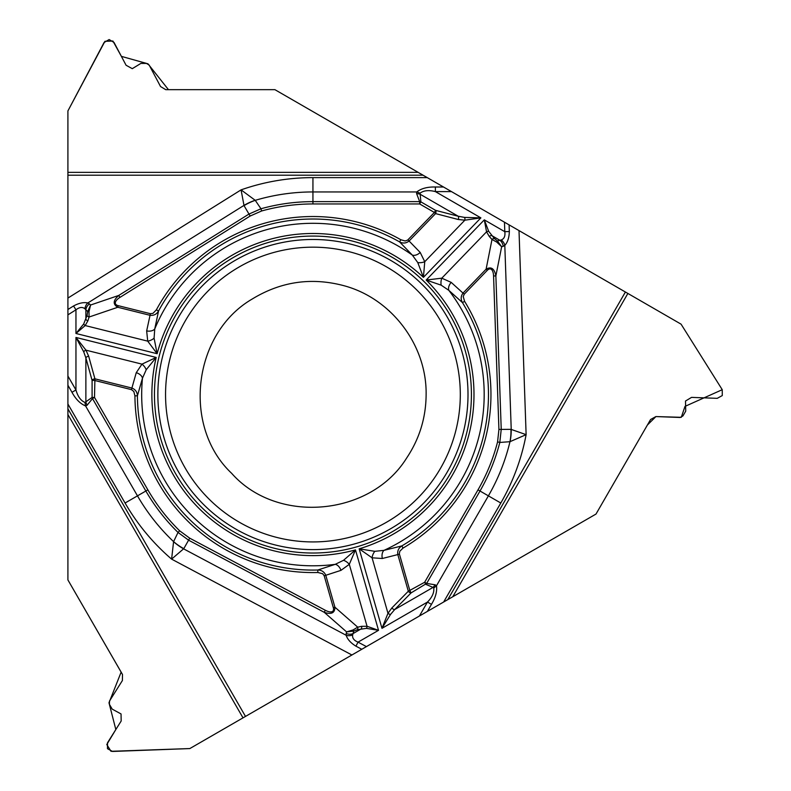 <?xml version="1.0" encoding="UTF-8"?>
<svg xmlns="http://www.w3.org/2000/svg" width="791" height="791" viewBox="0 0 791 791"><rect width="100%" height="100%" fill="white"/><g stroke="black" fill="none" stroke-linecap="round" stroke-linejoin="round"><path stroke-width="1.19" d="M452.768 596.75L595.999 514.061L650.588 419.507L655.887 416.57L680.151 417.48L682.94 415.937L685.738 411.112L685.49 401.037L691.552 397.379L717.249 398.338L722.272 395.569L722.242 389.696L681.071 324.162L627.876 293.451L452.768 596.75L419.418 616.001L427.476 602.06C432.212 597.205 434.308 592.528 433.765 588.029L433.053 587.397L435.228 584.816L436.474 585.785C437.255 591.421 435.574 597.61 431.451 604.364L427.476 602.06L381.974 628.331L387.976 613.282L391.911 607.893L408.324 591.233L424.648 582.275L425.855 584.371L433.053 587.397L394.709 609.535L390.507 614.459L381.974 628.331L359.173 548.825L374.825 551.327L384.011 550.348L401.798 545.928L403.054 548.074L399.841 551.198L399.326 553.769L409.916 590.778L411.122 592.874A2.571 1.523 -135.4 0 1 408.324 591.233L397.833 554.629C397.26 550.892 398.585 547.985 401.798 545.928A175.533 175.533 0 0 0 462.468 302.617C460.599 299.295 460.787 296.111 463.042 293.065L486.099 269.187C491.152 266.29 494.405 268.525 495.868 275.911L501.227 429.355L499.813 442.446C495.423 459.522 488.828 475.707 480.008 491.013L426.646 583.432L435.228 584.816M245.497 716.419L243.015 717.852L67.907 414.543L67.907 408.828L245.497 716.419L419.418 616.001M67.907 414.543L67.907 579.932L122.496 674.496L122.387 680.547L109.465 701.103L109.405 704.297L112.193 709.122L121.043 713.947L121.171 721.026L107.497 742.798L107.467 748.672L112.49 751.45L189.83 748.563L243.015 717.852M67.907 408.828L67.907 404.013L125.067 503.017A216.932 216.932 0 0 0 171.607 559.128L173.585 541.627L178.024 532.442C165.428 520.112 154.7 506.299 145.86 491.013L92.507 398.585L87.01 405.328L85.557 405.921L84.963 402.451L92.092 397.428L92.507 398.585L94.505 397.428L147.868 489.856C156.598 504.945 167.188 518.589 179.636 530.791L189.721 538.177L325.299 610.266A12.438 5.142 41.2 0 0 333.327 607.656L334.919 607.201C334.909 613.025 331.34 614.726 324.211 612.293L188.644 540.213L178.024 532.442L179.636 530.791M67.907 175.207L67.907 172.349L418.132 172.349L423.086 175.207L67.907 175.207L67.907 404.013M418.132 172.349L274.902 89.66L165.714 89.66L160.533 86.535L149.183 65.06L146.454 63.418L140.877 63.418L132.275 68.669L126.076 65.248L114.062 42.506L109.148 39.55L104.076 42.506L67.907 110.928L67.907 172.349M423.086 175.207L427.259 177.619L312.939 177.619A216.932 216.932 0 0 0 241.067 189.87L255.246 200.331L260.971 208.765C277.957 204.019 295.28 201.646 312.939 201.636L419.655 201.636L416.57 193.508L416.778 191.946C421.267 188.456 427.466 186.805 435.376 187.002L435.376 191.6C428.801 189.929 423.699 190.453 420.07 193.172L420.861 201.853L419.655 201.636L419.655 203.949L434.388 212.453L435.594 210.357A2.571 1.523 104.6 0 1 435.574 213.6L434.388 212.453L407.632 240.118L405.14 240.968L400.829 239.742L399.603 241.908L412.319 255.097A171.242 171.242 0 0 0 154.749 328.957L158.546 311.021C156.608 314.304 153.751 315.728 149.993 315.293L117.78 307.264C112.747 304.347 113.064 300.402 118.729 295.448L248.938 214.084L260.971 208.765L261.594 210.989C278.392 206.313 295.498 203.969 312.939 203.949L419.655 203.949L420.861 201.853L435.594 210.357L458.226 216.24A2.571 1.523 104.6 0 1 458.207 219.483L435.574 213.6L409.125 240.988C406.169 243.351 402.995 243.658 399.603 241.908A175.533 175.533 0 0 0 158.546 311.021L156.361 309.845L152.94 313.384L150.389 313.691L118.185 305.662A12.438 5.142 161.2 0 1 119.945 297.396L118.729 295.448L90.569 305.029L88.997 311.634L89.096 317.023A2.571 1.651 -162.3 0 1 87.079 315.421L83.698 323.954L75.956 333.486L157.142 353.725L154.087 338.172L154.749 328.957A7.722 4.954 -170.4 0 1 146.661 330.915L150.389 313.691M519.005 230.586L526.124 434.655L509.977 441.694A51.445 45.957 -90.2 0 0 510.966 429.335L526.124 434.655A216.932 216.932 0 0 1 500.802 503.017L443.642 602.02L189.83 748.563L111.007 751.302L106.785 744.529L115.832 729.539L108.99 702.784L121.142 672.113L67.907 579.932L67.907 110.928L104.946 41.3L112.925 41.033L121.379 56.359L147.966 63.814L168.453 89.67L274.902 89.66L681.071 324.162L722.242 389.696L684.996 406.386L681.278 417.312L655.927 416.57L647.374 425.054L595.999 514.061L447.815 599.608L625.404 292.017L427.259 177.619M625.404 292.017L627.876 293.451M471.416 394.551A158.487 158.487 0 0 0 233.691 257.302A158.487 158.487 0 0 0 233.691 531.799A158.487 158.487 0 0 0 471.416 394.551M420.07 193.172L416.778 191.946L312.939 191.946A202.605 202.605 0 0 0 255.246 200.331A51.445 45.957 149.8 0 0 244.043 205.66L241.067 189.87L67.907 298.069M67.907 309.499L73.553 305.969C78.902 303.072 83.678 302.063 87.85 302.953A7.722 6.466 108.7 0 0 84.934 308.797L87.682 311.595L90.569 305.029L89.462 303.922A7.722 6.862 135.1 0 0 85.873 309.765L85.873 319.198A2.571 1.651 -162.3 0 0 87.89 320.8L85.191 325.556L75.956 333.486L75.956 309.825C79.456 307.096 82.442 306.76 84.934 308.797M67.907 385.237L71.971 392.287C75.758 399.228 80.287 403.776 85.557 405.921L137.476 495.858L125.067 503.017M73.553 305.969L75.956 309.825L67.907 314.858M71.971 392.287L75.956 389.983L67.907 376.041M417.767 262.563A7.722 4.321 -9.6 0 0 424.747 261.712L423.422 277.364L417.767 262.563L412.319 255.097A7.722 4.954 138.4 0 0 420.219 252.477L407.929 239.841M154.087 338.172A7.722 4.321 157.6 0 1 147.719 341.148L157.142 353.725A161.057 161.057 0 0 1 423.422 277.364L480.879 217.871L464.594 217.416L458.226 216.24L419.883 194.102L416.57 193.508M333.327 607.656L324.181 575.749L322.639 573.702L317.863 572.496A178.015 178.015 0 0 1 134.925 395.836L133.827 391.496L131.454 389.637L136.25 372.68A7.722 4.954 18.4 0 1 142.469 378.207L146.216 369.753A7.722 4.321 -129.6 0 0 141.984 364.137L156.203 357.453L75.956 337.45L85.992 350.176L88.681 356.276L94.91 378.82L94.505 397.428L92.092 397.428L92.092 380.422A2.571 1.523 -15.4 0 1 94.91 378.82L131.86 388.035C135.38 389.409 137.229 392.01 137.407 395.826A175.533 175.533 0 0 0 317.794 570.014L335.216 564.339L343.531 560.305L355.475 549.893L349.296 564.329L340.961 570.36L325.773 575.294L334.919 607.201L357.72 627.164A2.571 1.651 77.7 0 1 357.334 629.715L353.715 631.099L346.587 631.89L353.093 629.943L357.72 627.164L361.596 626.324A2.571 1.651 77.7 0 1 361.21 628.875L353.043 633.591L352.667 634.876C352.153 638.06 353.943 640.483 358.046 642.144L366.431 646.603M146.216 369.753L156.203 357.453A161.057 161.057 0 0 0 355.475 549.893L378.533 630.318L366.411 628.37L357.334 629.715M340.961 570.36A7.722 4.954 69.6 0 0 335.216 564.339A171.242 171.242 0 0 1 142.469 378.207L137.407 395.826L134.925 395.836M89.462 303.922L87.85 302.953L243.925 205.433A51.445 45.908 -25.7 0 1 255.157 200.291M84.963 402.451C80.791 400.671 77.795 396.518 75.956 389.983L75.956 337.45L83.698 351.777L85.873 357.878A2.571 1.523 -15.4 0 1 88.681 356.276M118.185 305.662L117.78 307.264L89.096 317.023L87.89 320.8M88.997 311.634L87.682 311.595L87.079 315.421M146.661 330.915L147.719 341.148L85.191 325.556A2.571 1.523 -137.2 0 1 83.698 323.954M83.698 351.777A2.571 1.285 -32.4 0 1 85.992 350.176L141.984 364.137L136.25 372.68M509.107 224.881L509.335 231.526C509.177 237.616 507.664 242.254 504.806 245.428A7.722 6.466 -131.3 0 0 501.197 239.97L497.401 240.958L501.652 246.733L496.718 242.076L491.992 239.465A2.571 1.651 -42.3 0 1 494.395 238.516L488.69 231.328L484.31 219.858L426.191 280.044L441.18 285.175L448.833 290.356L462.468 302.617L464.584 301.312L463.229 296.576L464.238 294.212L487.296 270.334A12.438 5.142 -78.8 0 1 493.564 275.99L495.868 275.911L501.652 246.733L503.155 246.337A7.722 6.862 -104.9 0 0 499.892 240.296L491.725 235.58A2.571 1.651 -42.3 0 0 489.332 236.529L486.554 231.812L484.31 219.858L504.796 231.684C505.409 236.074 504.213 238.833 501.197 239.97M509.335 231.526L504.796 231.684L504.47 222.202M451.186 282.377A7.722 4.954 -50.4 0 0 448.833 290.356A171.242 171.242 0 0 1 384.011 550.348A7.722 4.954 78.4 0 0 382.34 558.495L372.067 557.803L359.173 548.825A161.057 161.057 0 0 0 426.191 280.044L441.793 278.175L451.186 282.377L464.238 294.212M451.473 191.6L435.376 191.6L480.879 217.871L464.841 220.195L458.207 219.483M500.802 503.017L488.393 495.858A202.605 202.605 0 0 0 509.977 441.694L499.813 442.446L497.579 441.872C493.228 458.75 486.702 474.748 478.001 489.856L424.648 582.275L426.646 583.432L411.122 592.874L394.709 609.535A2.571 1.523 -135.4 0 1 391.911 607.893M503.155 246.337L504.806 245.428L511.223 429.345A51.445 45.908 94.3 0 1 510.057 441.645M441.18 285.175A7.722 4.321 -82.4 0 1 441.793 278.175L486.554 231.812A2.571 1.523 -17.2 0 1 488.69 231.328M487.296 270.334L486.099 269.187L491.992 239.465L489.332 236.529M496.718 242.076L497.401 240.958L494.395 238.516M464.594 217.416A2.571 1.285 87.6 0 1 464.841 220.195L424.747 261.712L420.219 252.477M479.395 490.657L488.393 495.858L436.474 585.785L433.765 588.029M146.473 490.657L137.476 495.858A202.605 202.605 0 0 0 173.585 541.627A51.445 45.957 29.8 0 0 183.799 548.657L171.607 559.128L351.896 654.988M361.794 649.273L355.92 646.158C350.729 642.964 347.467 639.336 346.151 635.272A7.722 6.466 -11.3 0 0 352.667 634.876M355.92 646.158L358.046 642.144L378.533 630.318L367.064 626.284A2.571 1.523 102.8 0 1 366.411 628.37M353.093 629.943L353.715 631.099L353.043 633.591A7.722 6.862 15.1 0 1 346.181 633.393L346.151 635.272L183.66 548.875A51.445 45.908 -145.7 0 1 173.595 541.716M374.825 551.327A7.722 4.321 110.4 0 0 372.067 557.803L387.976 613.282A2.571 1.285 -152.4 0 0 390.507 614.459M317.863 572.496L317.794 570.014C321.601 570.064 324.261 571.814 325.773 575.294L324.181 575.749M343.531 560.305A7.722 4.321 37.6 0 1 349.296 564.329L367.064 626.284L361.596 626.324M325.299 610.266L324.211 612.293L346.587 631.89L346.181 633.393M131.454 389.637L94.505 380.422L92.092 380.422L85.873 357.878L85.873 402.154L87.01 405.328M460.303 394.551A147.363 147.363 0 0 1 239.248 522.179A147.363 147.363 0 0 1 239.248 266.923A147.363 147.363 0 0 1 460.303 394.551M468.005 394.551A155.076 155.076 0 0 1 235.402 528.843A155.076 155.076 0 0 1 235.402 260.249A155.076 155.076 0 0 1 468.005 394.551M312.939 202.338L312.939 177.619M443.514 187.002L435.376 187.002M119.945 297.396L250.154 216.032L261.594 210.989M400.829 239.742A178.015 178.015 0 0 0 156.361 309.845M250.154 216.032L244.043 205.66M312.939 203.949L312.939 201.636M431.451 604.364L427.387 611.403M493.564 275.99L498.923 429.434L497.579 441.872M403.054 548.074A178.015 178.015 0 0 0 464.584 301.312M399.415 554.175L382.34 558.495M498.923 429.434L510.966 429.335M478.001 489.856L480.008 491.013M189.721 538.177L183.799 548.657M147.868 489.856L145.86 491.013M426.122 394.551C425.973 417.717 419.448 438.926 406.554 458.177C370.188 516.612 276.781 524.463 231.654 473.325C181.95 426.616 192.737 333.495 252.289 298.978C281.151 281.398 311.891 277.018 344.51 285.858C391.852 298.8 426.893 345.479 426.122 394.551"/></g></svg>
